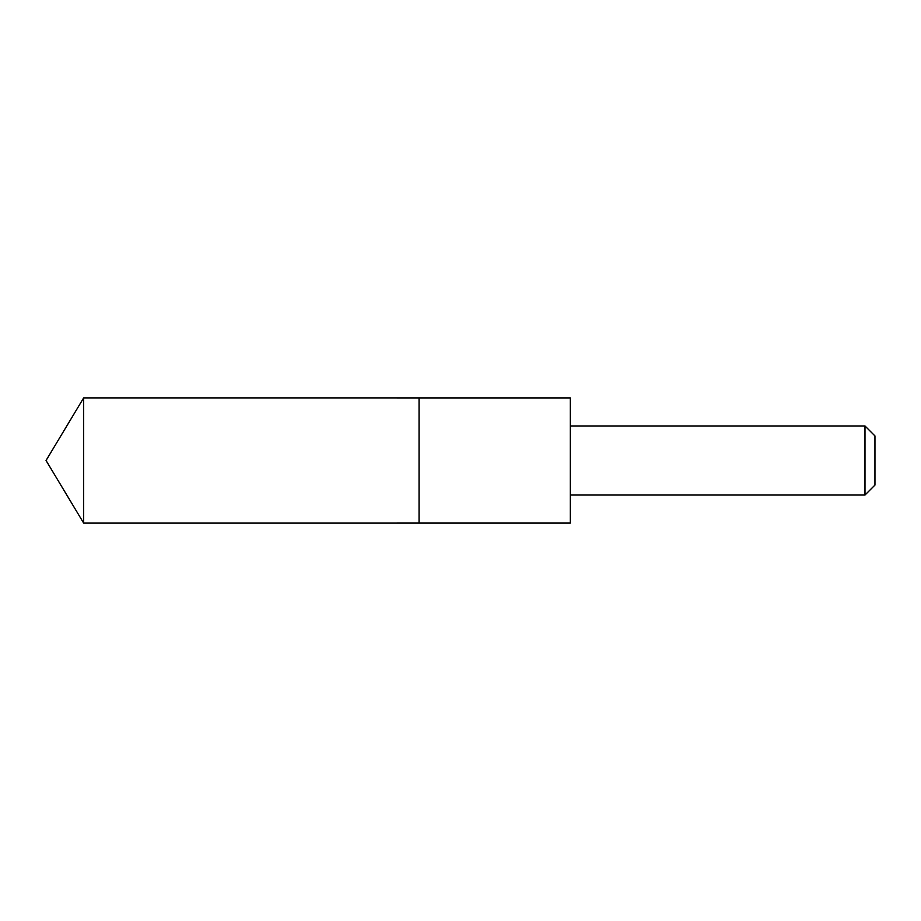 <?xml version="1.0" encoding="UTF-8"?>
<svg xmlns="http://www.w3.org/2000/svg" width="921" height="921" viewBox="0 0 921 921"><rect width="100%" height="100%" fill="white"/><g stroke="black" fill="none" stroke-linecap="round" stroke-linejoin="round"><path stroke-width="1.38" d="M419.055 405.159L419.055 397.907L83.661 397.895L83.661 523.105L419.055 523.093L419.055 397.907L570.318 397.907L570.318 523.093L419.055 523.093L419.055 405.159M570.318 397.907L570.318 523.093M570.364 425.963L864.98 425.963L864.98 495.038L570.364 495.038M864.98 425.963L874.95 435.932L874.95 485.068L864.98 495.038M419.055 523.093L83.661 523.105L46.05 460.5L83.661 523.105M46.05 460.5L83.661 397.895"/></g></svg>
